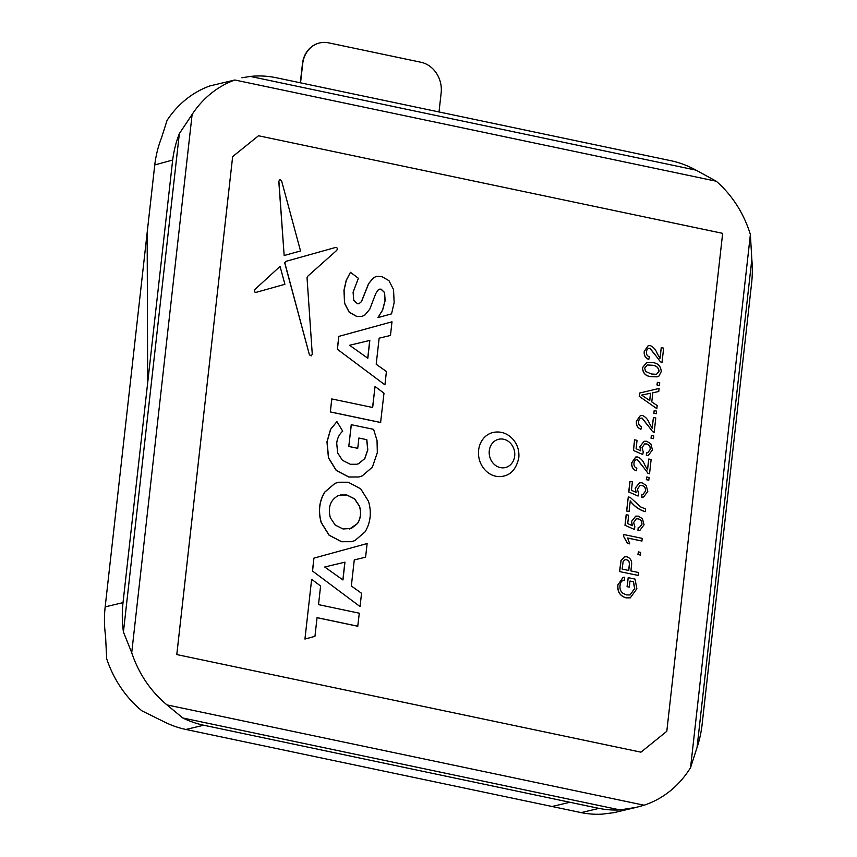 <?xml version="1.0" encoding="UTF-8"?>
<svg xmlns="http://www.w3.org/2000/svg" width="857" height="857" viewBox="0 0 857 857"><rect width="100%" height="100%" fill="white"/><g stroke="black" fill="none" stroke-linecap="round" stroke-linejoin="round"><path stroke-width="1.29" d="M493.161 432.431A22.453 19.604 76.6 0 0 479.159 458.838A22.453 19.604 76.6 0 0 503.541 476.117C511.308 474.553 516.385 468.468 518.785 457.852C519.417 451.136 517.66 445.137 513.514 439.866C507.826 433.385 501.034 430.91 493.161 432.431M629.991 581.025L629.306 587.109L627.185 586.659L628.192 577.661L635.016 579.096L636.88 588.705L630.323 597.832L626.263 597.843C620.2 596.129 617.426 591.833 617.929 584.956L623.093 577.404L624.357 577.2L624.657 579.996C621.893 580.425 620.361 582.246 620.05 585.449C619.6 588.673 620.554 591.287 622.9 593.312L626.488 594.908L630.077 594.962L634.726 588.491L633.494 581.753L629.991 581.025L633.377 581.785L634.619 588.523L630.024 594.972M628.192 577.661L627.067 586.681L629.306 587.109M623.039 577.425L617.811 584.977C617.308 591.855 620.093 596.151 626.146 597.865L630.27 597.843M648.246 345.607L644.271 351.284C643.8 355.312 645.278 358.012 648.685 359.394L648.803 359.372C645.385 357.99 643.918 355.28 644.378 351.252L648.31 345.596L650.227 345.585C653.398 346.989 655.691 349.549 657.126 353.266L660.04 358.483L661.261 347.631L659.944 358.355M660.318 361.804L662.022 362.415L660.426 361.783L655.766 355.58L660.426 361.783M648.878 348.253L649.863 348.263L655.648 355.612M646.756 362.447L642.429 367.696C642.814 373.17 645.675 376.159 650.999 376.673L657.04 376.855M656.965 384.964L659.44 385.436L656.965 384.964L657.373 382.297L659.74 382.79L659.44 385.436M652.809 392.774L658.754 391.52L652.809 392.774L651.781 401.912L657.19 405.554L656.837 408.65L639.215 396.298L639.697 393.031L659.108 388.425L658.754 391.52M653.784 413.278L656.269 413.749L653.784 413.278L654.191 410.61L656.558 411.103L656.269 413.749M640.415 415.463L636.43 421.13C635.969 425.158 637.437 427.868 640.854 429.25L640.961 429.218C637.554 427.836 636.076 425.136 636.547 421.108L640.468 415.441L642.396 415.441C645.567 416.845 647.86 419.405 649.285 423.122L652.209 428.329L653.42 417.488L652.113 428.211M652.477 431.66L654.191 432.271L652.595 431.628L647.924 425.436L652.595 431.628M641.047 418.109L642.022 418.12L647.817 425.468M650.999 438.152L653.473 438.623L650.999 438.152L651.406 435.485L653.773 435.977L653.473 438.623M633.387 450.428L642.729 454.51L633.387 450.428L634.576 439.845L637.051 440.316L636.108 448.736L640.768 450.825L639.986 446.572L644.175 441.248L646.703 441.259L650.838 443.84L652.456 449.871L648.299 455.474L646.371 455.603L648.235 455.485M644.121 441.269L639.879 446.604L640.661 450.846M646.489 455.57L646.435 452.903L646.371 455.603M644.625 443.926L646.435 443.958C649.092 444.633 650.356 446.454 650.217 449.443L647.71 452.775M635.755 456.995L631.77 462.673C631.309 466.701 632.777 469.411 636.194 470.793L636.301 470.761C632.894 469.379 631.416 466.679 631.888 462.651L635.808 456.985L637.737 456.985C640.907 458.388 643.2 460.937 644.625 464.655L647.549 469.872L648.76 459.031L647.453 469.754M647.817 473.203L649.531 473.814L647.935 473.171L643.264 466.979L647.935 473.171M636.387 459.652L637.362 459.663L643.157 467.011M646.339 479.695L648.813 480.166L646.339 479.695L646.746 477.017L649.113 477.52L648.813 480.166M628.727 491.972L638.069 496.053L628.727 491.972L629.916 481.388L632.391 481.859L631.448 490.279L636.108 492.368L635.326 488.115L639.526 482.791L642.043 482.802L646.178 485.383L647.796 491.415L643.639 497.017L641.711 497.135L643.575 497.028M639.461 482.812L635.219 488.147L636.001 492.389M641.829 497.114L641.893 494.414L641.711 497.135M639.965 485.469L641.775 485.501C644.432 486.176 645.696 487.997 645.557 490.986L643.05 494.307M630.141 500.938C634.212 506.316 639.226 509.894 645.171 511.683L645.289 511.65C639.333 509.861 634.33 506.283 630.259 500.906L629.07 511.49L626.596 511.018L628.277 496.974L630.195 497.371L640.672 506.937L645.578 509.004L645.289 511.65M624.989 525.309L634.33 529.39L624.989 525.309L626.178 514.725L628.652 515.196L627.71 523.616L632.37 525.705L631.588 521.452L635.776 516.128L638.304 516.139L642.439 518.721L644.057 524.752L639.89 530.354L637.972 530.483L639.836 530.365M635.723 516.15L631.47 521.485L632.262 525.727M638.09 530.451L638.144 527.751L637.972 530.483M636.226 518.806L638.037 518.839C640.693 519.513 641.957 521.335 641.818 524.323L639.311 527.655M627.442 543.434L629.734 543.863L627.442 543.434L623.521 536.225L623.714 534.522L642.289 538.378L641.882 541.046L627.635 538.057M637.94 554.575L640.415 555.047L637.94 554.575L638.347 551.897L640.715 552.401L640.415 555.047M619.557 571.565L638.133 575.422L619.557 571.565L620.971 560.596L624.432 556.814L626.756 556.782C630.645 558.121 632.22 561.078 631.48 565.641L630.881 570.912L638.454 572.508L638.133 575.422M337.337 349.249L384.922 384.847L337.337 349.249L338.783 336.394L391.992 321.803L390.471 335.462L379.137 338.172L376.202 364.279L386.421 371.52L384.922 384.847M338.354 482.266L334.841 483.434L324.642 492.175C319.158 501.399 318.022 511.554 321.225 522.652L329.034 535.175L341.482 541.731L351.477 541.699M312.462 570.987L360.058 606.585L312.462 570.987L313.908 558.132L367.128 543.542L365.596 557.2L354.262 559.91L351.338 586.006L361.547 593.258L360.058 606.585M357.851 626.21L317.047 617.629L314.958 636.322L304.942 639.054L311.648 579.289L320.593 586.006L318.515 604.624L359.308 613.205L357.744 626.242L317.047 617.683M304.942 639.054L311.648 579.289M258.514 135.76L232.654 156.617L176.799 654.577L640.95 752.167L666.8 731.321L722.655 233.35L258.514 135.76L232.643 156.617L176.788 654.577L640.94 752.167M358.826 476.995L348.745 477.017L336.223 470.45L328.456 457.884L326.956 441.837L330.556 429.325L336.919 421.633L330.673 429.293L327.063 441.805L328.574 457.863L336.33 470.418L348.853 476.985L358.879 476.985L362.243 475.871L372.388 467.151L377.326 452.614L377.037 440.552L373.609 429.346L351.231 424.686L348.788 446.486L357.733 448.318L358.89 438.013L366.828 439.684L358.879 438.056M356.748 464.28L358.483 463.723L364.707 458.634L367.707 449.925L366.721 439.705M372.57 407.471L375.034 386.475L372.677 407.493L331.766 398.933L330.309 411.949L380.594 422.522L383.99 393.192L375.034 386.475M378.055 317.572L391.542 313.866L394.145 302.692L393.545 289.612L388.971 280.668L381.654 276.468L376.469 276.404L373.631 277.679L368.703 283.603L361.525 301.6L359.019 303.732L357.487 303.732L353.737 300.357L353.084 292.237L358.397 278.279L350.47 272.322L346.314 280.325L344.064 290.255L344.664 303.303L349.249 312.173L356.641 316.351L361.89 316.404L364.728 315.151L369.731 309.248L375.762 293.544L378.033 290.052L381.086 289.141L384.589 292.505L385.125 300.721L382.651 310.052L377.948 317.593L382.543 310.084L385.007 300.743L384.472 292.526L380.979 289.173L379.565 289.163M361.825 316.426L356.523 316.372L349.142 312.194L344.546 303.324L343.957 290.287L346.207 280.346L350.47 272.322M358.965 303.742L361.408 301.632L368.585 283.624L373.513 277.711L376.416 276.415M311.187 355.869L309.42 354.852L284.717 262.895L285.692 261.428L335.644 247.427M254.861 289.495C253.854 291.187 254.208 292.151 255.922 292.408L284.899 284.288L280.068 266.398L254.861 289.495L280.068 266.398M284.256 255.504L300.528 250.951L281.578 180.784L279.896 179.627L278.9 181.255L284.149 255.536L278.793 181.288L279.843 179.649M344.964 562.149L324.717 567.013L342.961 579.975L344.964 562.149M344.857 562.171L342.864 579.9M312.58 570.955L313.908 558.132M314.016 558.111L367.128 543.542M338.536 495.485C330.406 499.792 327.695 507.237 330.373 517.81L335.216 525.062L343.025 528.973L351.327 528.458L357.53 523.52C360.818 518.281 361.472 512.475 359.49 506.123L354.648 498.87L346.839 494.96L338.536 495.485M340.175 494.971L346.731 494.992L354.53 498.892L359.372 506.155C361.365 512.507 360.711 518.303 357.423 523.541L349.57 528.994M354.905 540.574L351.531 541.688L341.6 541.71L329.142 535.154L321.343 522.62C318.129 511.522 319.275 501.366 324.76 492.154L334.948 483.402L338.408 482.245L348.263 482.234L360.711 488.822L368.521 501.345C371.734 512.4 370.588 522.556 365.103 531.822L354.905 540.574M351.338 424.665L348.788 446.486M348.895 446.454L357.733 448.318M366.828 439.684L367.814 449.904L364.814 458.613L358.59 463.701L356.801 464.258L350.288 464.258L342.414 460.295L337.626 452.85L336.715 443.208C337.283 438.206 339.286 434.199 342.725 431.178L336.919 421.633M331.873 398.912L330.309 411.949M330.416 411.917L380.701 422.49M337.454 349.217L338.783 336.394M338.89 336.373L391.992 321.803M369.838 340.411L349.581 345.275L367.835 358.237L369.838 340.411M369.721 340.443L367.739 358.162M309.527 354.819L311.241 355.859L312.269 354.262L307.031 277.679L307.77 276.19L336.79 250.33C337.679 248.605 337.337 247.63 335.762 247.394L285.81 261.396L284.824 262.863L309.42 354.852M254.968 289.473C253.961 291.155 254.315 292.13 256.029 292.387M619.675 571.533L621.079 560.564L624.549 556.782M623.157 561.399L622.128 569.069L628.759 570.473L629.349 565.213C629.841 562.374 628.899 560.532 626.51 559.707L625.074 559.696L623.157 561.399M625.01 559.707L626.392 559.728C628.781 560.564 629.734 562.396 629.231 565.245L628.652 570.441M638.047 554.543L638.347 551.897M641.989 541.024L627.603 537.992L629.734 543.863M627.549 543.402L623.521 536.225M623.639 536.193L623.821 534.489M638.144 527.751L639.365 527.633L641.925 524.291C642.064 521.313 640.8 519.481 638.144 518.817L636.28 518.796L633.644 522.545L634.866 526.798L634.33 529.39M625.107 525.287L626.285 514.703M629.07 511.49L626.596 511.018M626.703 510.997L628.277 496.974M641.893 494.414L643.104 494.296L645.664 490.954C645.803 487.965 644.539 486.144 641.882 485.48L640.018 485.458L637.383 489.208L638.604 493.45L638.069 496.053M628.845 491.939L630.024 481.355M646.446 479.663L646.746 477.017M643.264 466.979L637.479 459.631C635.433 459.609 634.276 460.777 634.009 463.155C633.709 465.737 634.651 467.408 636.837 468.168L636.301 470.761M637.362 459.663L636.44 459.631M648.76 459.031L651.127 459.523L649.531 473.814M646.553 452.871L647.763 452.753L650.324 449.411C650.463 446.433 649.199 444.601 646.542 443.937L644.678 443.915L642.043 447.665L643.264 451.918L642.729 454.51M633.505 450.407L634.683 439.823M651.106 438.131L651.406 435.485M647.924 425.436L642.139 418.098C640.093 418.066 638.936 419.244 638.669 421.612C638.369 424.194 639.311 425.865 641.497 426.625L640.961 429.218M642.022 418.12L641.1 418.087M653.42 417.488L655.787 417.98L654.191 432.271M653.902 413.256L654.191 410.61M656.837 408.65L639.215 396.298M639.333 396.277L639.697 393.031M650.57 393.234L641.647 395.098L649.756 400.551L650.57 393.234L649.649 400.487M641.529 395.131L650.463 393.256M657.073 384.943L657.373 382.297M659.108 371.145C658.444 367.385 656.205 365.414 652.381 365.264L647.26 364.964L644.668 368.146L645.589 371.424L651.395 373.995L656.526 374.316L659.108 371.145L656.462 374.327M647.206 364.975L652.263 365.296C656.087 365.446 658.337 367.407 658.99 371.177M652.68 362.618C658.005 363.132 660.854 366.132 661.24 371.595L658.904 376.116L657.094 376.844L651.106 376.641C645.792 376.127 642.932 373.138 642.536 367.664L646.81 362.425L652.68 362.618M655.766 355.58L649.97 348.242C647.924 348.21 646.767 349.388 646.499 351.756C646.21 354.337 647.153 356.009 649.338 356.769L648.803 359.372M649.863 348.263L648.942 348.242M661.261 347.631L663.629 348.135L662.022 362.415M300.55 82.85L302.692 63.793A26.417 23.064 -103.4 0 1 319.661 42.946A26.417 23.064 -103.4 0 1 328.66 42.85L420.958 62.261A26.417 23.064 -103.4 0 1 441.151 92.91L439.009 111.956M300.314 82.797L302.435 63.857A26.417 23.064 -103.4 0 1 319.404 43A26.417 23.064 -103.4 0 1 319.532 42.979M161.502 137.891L167.051 120.398A105.679 92.267 -103.4 0 1 209.783 85.957L234.839 80.001A105.679 92.267 76.6 0 0 192.129 114.431L179.349 133.628A105.679 92.267 76.6 0 0 172.675 160.023L154.753 164.951A105.679 92.267 -103.4 0 1 161.502 137.891M147.158 232.643L147.672 382.854L123.022 602.632A105.679 92.267 76.6 0 0 123.429 631.995L131.721 652.713A105.679 92.267 76.6 0 0 166.997 704.904L182.809 717.995A105.679 92.267 76.6 0 0 203.741 725.226L569.916 802.27L552.069 806.501L185.905 729.468A105.679 92.267 -103.4 0 1 164.94 722.215L141.919 710.839A105.679 92.267 -103.4 0 1 106.654 658.658L105.582 636.205A105.679 92.267 -103.4 0 1 105.175 606.874L154.753 164.951M123.429 631.995L179.349 133.628M192.129 114.431L131.721 652.713M147.672 382.854L172.675 160.023M182.809 717.995L619.975 809.908L636.248 807.369L644.078 805.216A105.679 92.267 76.6 0 0 690.56 767.636L697.052 747.443A105.679 92.267 76.6 0 0 701.937 725.965L751.6 283.313A105.679 92.267 76.6 0 0 751.825 259.403L750.378 234.55A105.679 92.267 76.6 0 0 716.248 181.223L696.013 170.147A105.679 92.267 76.6 0 0 670.87 160.709L276.382 77.762A105.679 92.267 76.6 0 0 250.33 76.434L696.013 170.147M697.052 747.443L751.825 259.403M690.56 767.636L750.378 234.55M166.997 704.904L644.078 805.216M569.916 802.27L598.968 808.376A105.679 92.267 76.6 0 0 619.975 809.908M552.069 806.501L581.132 812.618L598.968 808.376M636.248 807.369L613.998 812.65L602.171 814.15A105.679 92.267 -103.4 0 1 581.132 812.618M250.33 76.434L241.878 77.783M716.248 181.223L234.839 80.001M203.741 725.226L185.905 729.468M123.022 602.632L105.175 606.874M514.671 456.085A14.526 12.684 76.6 0 0 497.017 439.791A14.526 12.684 76.6 0 0 494.253 464.365A14.526 12.684 76.6 0 0 514.671 456.085"/></g></svg>
